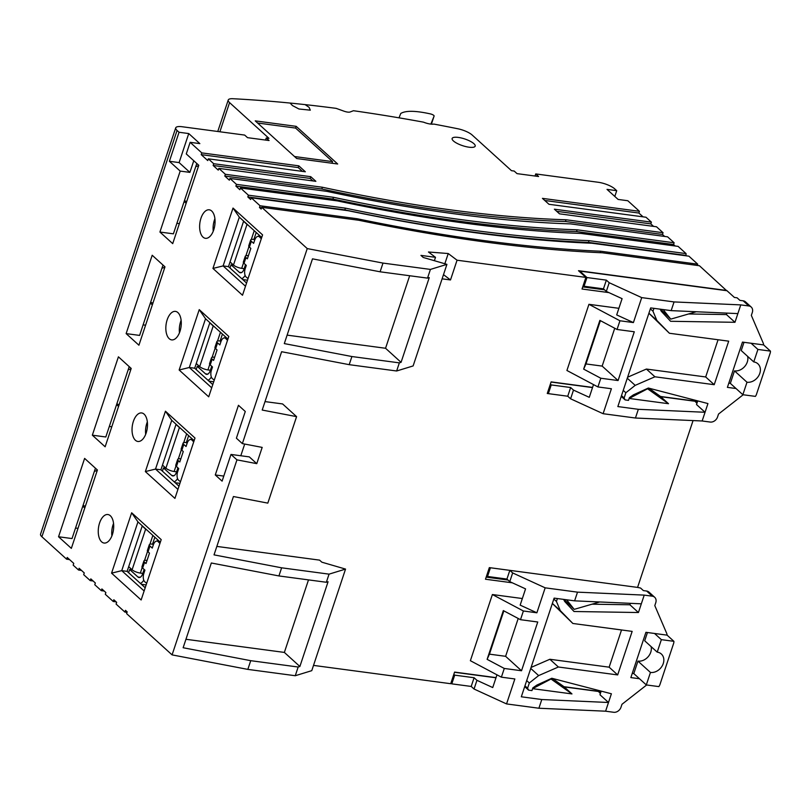 <?xml version="1.0" encoding="UTF-8"?>
<svg xmlns="http://www.w3.org/2000/svg" width="811" height="811" viewBox="0 0 811 811"><rect width="100%" height="100%" fill="white"/><g stroke="black" fill="none" stroke-linecap="round" stroke-linejoin="round"><path stroke-width="1.22" d="M399.012 117.838L400.766 113.459C405.693 110.458 415.648 110.62 430.631 113.956A3.193 0.923 18.4 0 1 434.108 116.054L431.411 124.154L434.098 116.074A3.193 0.923 18.4 0 0 434.108 116.054L430.874 124.103M617.039 329.479L634.293 331.78L618.073 380.541L600.819 378.24L583.656 369.127L599.876 320.365L617.039 329.479L619.939 320.771L588.928 304.318L566.919 370.485L597.93 386.938L600.819 378.24M618.073 380.541L602.157 366.096L585.978 363.936L583.656 369.127M547.476 392.848L548.348 393.639L567.751 396.224L570.589 398.799L603.1 413.701L611.403 388.743L597.93 386.938M593.51 384.596L589.273 397.329L573.489 390.101L570.589 398.799M641.714 297.617L633.411 322.575L616.695 314.911L622.098 298.661L606.314 291.423L609.203 282.715L641.714 297.617L674.053 301.925L740.767 304.895L748.847 305.97L743.16 300.81L739.926 300.384L737.087 297.799L734.391 297.444L727.001 290.733L579.855 271.097L586.961 277.544L606.364 280.14L609.203 282.715M583.2 285.472L584.062 286.253L603.465 288.848L606.314 291.423M603.1 413.701L635.439 418.02L638.338 409.312L617.85 406.575L650.675 307.906L671.163 310.633L737.868 313.604L734.969 322.302L726.443 314.567L688.58 313.969M753.754 361.919A11.182 8.941 -47.8 0 1 757.89 363.794A11.182 8.941 -47.8 0 1 758.67 375.828A11.182 8.941 -47.8 0 1 746.992 382.234L742.846 394.714L755.386 396.386A6.397 5.109 132.2 0 0 756.501 394.268L770.115 353.332A6.397 5.109 132.2 0 0 770.45 351.112L757.91 349.44L753.754 361.919L741.244 350.565L744.001 342.303M728.795 383.157L730.336 383.36L734.492 370.88A11.182 8.941 132.2 0 0 744.498 366.734A11.182 8.941 132.2 0 0 747.651 356.384M743.16 300.81A6.397 5.109 -47.8 0 1 745.532 301.885L751.209 307.045A6.397 5.109 132.2 0 0 748.847 305.97M653.94 308.342L652.977 311.221L656.809 320.365L669.41 333.26L728.694 341.167L714.217 384.698L705.682 376.963L646.397 369.056L627.623 377.216M718.07 339.748L705.682 376.963M726.93 313.117L726.443 314.567M635.439 418.02L702.144 420.98L710.233 422.055A6.397 5.109 132.2 0 0 717.553 416.976L718.516 414.066L743.2 394.754M770.45 351.112L763.627 344.918L742.46 342.1L727.396 387.374L736.023 388.52L730.336 383.36M763.627 344.918A6.397 5.109 132.2 0 0 763.242 343.165L751.341 315.398L752.304 312.499A6.397 5.109 132.2 0 0 751.209 307.045M737.868 313.604L740.767 304.895M734.969 322.302L670.565 321.288L661.259 311.252L660.144 309.163M714.217 384.698L654.923 376.791L635.185 385.367L625.859 392.747L624.115 397.988L625.139 399.924L628.495 400.37L629.397 397.654L633.452 394.835L648.354 388.033L707.942 403.564L702.144 420.98M592.577 387.415L551.125 381.88L547.263 393.487L567.751 396.224L570.64 387.516L573.489 390.101M548.348 393.639L551.237 384.931L570.64 387.516M550.375 384.14L551.237 384.931M696.943 403.249L694.743 401.05M697.724 400.908L696.517 404.537L705.043 412.272L638.338 409.312M648.891 313.259L669.41 333.26M664.635 313.593L663.408 313.573M671.163 310.633L674.053 301.925M633.411 322.575L619.939 320.771M551.074 382.042L592.517 387.577M660.762 396.691L694.692 401.212M757.91 349.44L751.087 343.246M734.492 370.88L746.992 382.234M742.846 394.714L736.023 388.52M603.465 288.848L606.364 280.14M584.062 286.253L586.961 277.544M579.642 271.746L579.855 271.097M650.361 308.849L652.977 311.221M648.912 313.198L656.809 320.365M646.397 369.056L654.923 376.791M627.288 378.21L635.185 385.367M623.243 390.375L625.859 392.747M621.5 395.616L624.115 397.988M621.246 396.386L625.139 399.924M585.978 363.936L600.383 320.639M602.157 366.096L614.738 328.262M618.884 308.312L588.928 304.318M249.423 247.091L251.359 241.293A6.397 1.855 -161.6 0 1 250.68 239.995L248.754 245.794A6.397 1.855 18.4 0 0 249.423 247.091L250.842 248.389L247.375 258.831L245.946 257.543A6.397 1.855 -161.6 0 1 245.277 256.246A6.397 1.855 -161.6 0 1 248.419 255.678M250.68 239.995A6.397 1.855 -161.6 0 1 253.904 239.427L254.695 240.147M245.5 264.69L244.06 269.029A6.397 3.356 97.6 0 1 240.37 272.79A6.397 3.356 97.6 0 1 239.286 272.263L231.044 264.781L229.979 267.985M245.125 275.446A12.783 6.721 97.6 0 1 241.8 278.72M231.044 264.781L233.568 265.116M256.215 232.493L253.904 239.427M259.054 235.068L258.618 236.386M251.359 241.293L253.63 243.351L254.705 240.117A6.397 3.356 97.6 0 1 258.395 236.366A6.397 3.356 97.6 0 1 259.601 237.005L261.294 238.738M248.044 278.568L246.25 277.129A6.397 3.356 97.6 0 1 245.216 268.644L246.291 265.41L244.02 263.352L245.946 257.543M245.277 256.246L243.341 262.044A6.397 1.855 18.4 0 0 244.02 263.352M215.635 348.669L217.571 342.871A6.397 1.855 -161.6 0 1 216.892 341.573L214.966 347.372A6.397 1.855 18.4 0 0 215.635 348.669L217.054 349.957L213.577 360.408L212.158 359.121A6.397 1.855 -161.6 0 1 211.489 357.823A6.397 1.855 -161.6 0 1 214.631 357.245M216.892 341.573A6.397 1.855 -161.6 0 1 220.116 341.005L220.906 341.725M211.712 366.268L210.272 370.607A6.397 3.356 97.6 0 1 206.582 374.368A6.397 3.356 97.6 0 1 205.497 373.83L197.255 366.359L196.181 369.563M211.336 377.024A12.783 6.721 97.6 0 1 208.011 380.288M197.255 366.359L199.78 366.694M222.427 334.061L220.116 341.005M225.265 336.646L224.829 337.964M217.571 342.871L219.842 344.928L220.916 341.695A6.397 3.356 97.6 0 1 224.606 337.934A6.397 3.356 97.6 0 1 225.803 338.582L227.506 340.316M214.256 380.146L212.462 378.707A6.397 3.356 97.6 0 1 211.428 370.221L212.502 366.988L210.231 364.92L212.158 359.121M211.489 357.823L209.552 363.622A6.397 1.855 18.4 0 0 210.231 364.92M181.846 450.247L183.773 444.448A6.397 1.855 -161.6 0 1 183.104 443.141L181.167 448.949A6.397 1.855 18.4 0 0 181.846 450.247L183.266 451.534L179.789 461.986L178.369 460.699A6.397 1.855 -161.6 0 1 177.7 459.401A6.397 1.855 -161.6 0 1 180.843 458.823M183.104 443.141A6.397 1.855 -161.6 0 1 186.327 442.583L187.118 443.303M177.923 467.846L176.474 472.184A6.397 3.356 97.6 0 1 172.794 475.945A6.397 3.356 97.6 0 1 171.709 475.408L163.457 467.937L162.393 471.14M177.548 478.602A12.783 6.721 97.6 0 1 174.223 481.866M163.457 467.937L165.991 468.271M188.639 435.639L186.327 442.583M191.477 438.224L191.041 439.542M183.773 444.448L186.054 446.506L187.128 443.272A6.397 3.356 97.6 0 1 190.818 439.511A6.397 3.356 97.6 0 1 192.014 440.16L193.717 441.894M180.468 481.724L178.673 480.284A6.397 3.356 97.6 0 1 177.639 471.799L178.714 468.565L176.443 466.497L178.369 460.699M177.7 459.401L175.764 465.2A6.397 1.855 18.4 0 0 176.443 466.497M148.058 551.825L149.984 546.016A6.397 1.855 -161.6 0 1 149.315 544.718L147.379 550.527A6.397 1.855 18.4 0 0 148.058 551.825L149.477 553.112L146 563.564L144.581 562.276A6.397 1.855 -161.6 0 1 143.902 560.979A6.397 1.855 -161.6 0 1 147.055 560.401M149.315 544.718A6.397 1.855 -161.6 0 1 152.539 544.161L153.33 544.88M144.135 569.423L142.685 573.762A6.397 3.356 97.6 0 1 138.995 577.523A6.397 3.356 97.6 0 1 137.911 576.986L129.669 569.504L128.604 572.718M143.76 580.179A12.783 6.721 97.6 0 1 140.435 583.444M129.669 569.504L132.193 569.849M154.84 537.217L152.539 544.161M157.689 539.802L157.243 541.119M149.984 546.016L152.265 548.084L153.34 544.85A6.397 3.356 97.6 0 1 157.03 541.089A6.397 3.356 97.6 0 1 158.226 541.738L159.929 543.471M146.679 583.302L144.875 581.862A6.397 3.356 97.6 0 1 143.851 573.377L144.926 570.143L142.645 568.075L144.581 562.276M143.902 560.979L141.976 566.777A6.397 1.855 18.4 0 0 142.645 568.075M128.685 566.666L132.112 569.768A6.397 1.855 18.4 0 0 140.344 573.073L142.807 573.397M142.209 526.035L145.625 529.137A6.397 1.855 18.4 0 0 147.024 530.12M162.474 465.088L165.9 468.19A6.397 1.855 18.4 0 0 174.132 471.495L176.595 471.82M175.997 424.457L179.413 427.559A6.397 1.855 18.4 0 0 180.812 428.543M196.272 363.51L199.688 366.613A6.397 1.855 18.4 0 0 207.92 369.917L210.394 370.242M209.785 322.879L213.212 325.992A6.397 1.855 18.4 0 0 214.601 326.975M230.06 261.933L233.477 265.045A6.397 1.855 18.4 0 0 241.719 268.34L244.182 268.664M243.574 221.302L247 224.414A6.397 1.855 18.4 0 0 248.399 225.397M520.5 619.695L537.744 621.996L521.524 670.758L504.28 668.457L487.117 659.343L503.337 610.592L520.5 619.695L523.389 610.987L492.389 594.534L470.37 660.701L501.38 677.165L504.28 668.457M521.524 670.758L505.608 656.312L489.438 654.153L487.117 659.343M450.936 683.065L451.798 683.855L471.201 686.441L474.05 689.026L506.551 703.918L514.853 678.959L501.38 677.165M496.971 674.823L492.733 687.556L476.939 680.317L474.05 689.026M545.174 587.833L536.872 612.792L520.155 605.128L525.558 588.877L509.764 581.639L512.664 572.931L545.174 587.833L577.513 592.152L644.218 595.112L652.308 596.186L646.62 591.037L643.387 590.601L640.548 588.026L637.568 587.407L693.06 420.574M486.661 575.688L487.523 576.469L506.926 579.064L509.764 581.639M506.551 703.918L538.899 708.236L541.789 699.528L521.311 696.791L554.136 598.123L574.614 600.85L641.319 603.82L638.429 612.528L629.904 604.783L592.03 604.185M657.214 652.135A11.182 8.941 -47.8 0 1 661.35 654.011A11.182 8.941 -47.8 0 1 662.121 666.044A11.182 8.941 -47.8 0 1 650.452 672.451L646.306 684.93L658.846 686.603A6.397 5.109 132.2 0 0 659.961 684.484L673.576 643.549A6.397 5.109 132.2 0 0 673.911 641.329L661.36 639.656L657.214 652.135L644.704 640.791L647.452 632.519M632.256 673.373L633.797 673.586L637.943 661.107A11.182 8.941 132.2 0 0 647.948 656.961A11.182 8.941 132.2 0 0 651.111 646.6M646.62 591.037A6.397 5.109 -47.8 0 1 648.982 592.101L654.67 597.261A6.397 5.109 132.2 0 0 652.308 596.186M557.4 598.559L556.437 601.448L560.259 610.582L572.86 623.477L632.154 631.384L617.668 674.924L609.142 667.179L549.858 659.272L531.073 667.433M621.52 629.965L609.142 667.179M630.38 603.333L629.904 604.783M538.899 708.236L605.604 711.196L613.684 712.281A6.397 5.109 132.2 0 0 621.013 707.192L621.976 704.293L646.651 684.981M673.911 641.329L667.088 635.145L645.921 632.316L630.857 677.59L639.484 678.736L633.797 673.586M667.088 635.145A6.397 5.109 132.2 0 0 666.703 633.381L654.801 605.614L655.764 602.715A6.397 5.109 132.2 0 0 654.67 597.261M641.319 603.82L644.218 595.112M638.429 612.528L574.016 611.504L564.709 601.478L563.604 599.38M617.668 674.924L558.384 667.007L538.636 675.583L529.319 682.974L527.576 688.204L528.6 690.141L531.945 690.587L532.857 687.87L536.912 685.052L551.815 678.26L611.393 693.78L605.604 711.196M471.201 686.441L474.1 677.732L476.939 680.317M451.798 683.855L454.697 675.147L474.1 677.732M453.836 674.367L454.697 675.147M600.393 693.476L598.204 691.266M601.184 691.124L599.968 694.753L608.503 702.488L541.789 699.528M552.352 603.475L572.86 623.477M568.085 603.81L566.859 603.789M574.614 600.85L577.513 592.152M536.872 612.792L523.389 610.987M454.525 672.268L495.977 677.793M564.223 686.907L598.153 691.428M661.36 639.656L654.538 633.462M637.943 661.107L650.452 672.451M646.306 684.93L639.484 678.736M506.926 579.064L509.825 570.356L512.664 572.931M487.523 576.469L490.422 567.771L509.825 570.356M553.822 599.065L556.437 601.448M552.372 603.414L560.259 610.582M549.858 659.272L558.384 667.007M530.749 668.426L538.636 675.583M526.694 680.591L529.319 682.974M524.96 685.832L527.576 688.204M524.697 686.603L528.6 690.141M489.438 654.153L503.844 610.855M505.608 656.312L518.199 618.479M522.345 598.538L492.389 594.534M294.525 156.533L332.561 161.612L295.61 128.077L257.574 123.008M332.561 161.612L332.013 163.234M217.764 131.494L228.236 100.017A12.783 3.71 18.4 0 1 232.838 98.719A742.491 215.452 -161.6 0 1 290.085 103.058L292.477 105.572L298.924 108.988L310.319 110.174L309.062 107.305L305.108 104.619A742.491 215.452 18.4 0 0 290.085 103.058L292.477 105.572L298.924 108.988L310.319 110.174L309.062 107.305L305.108 104.619A742.491 215.452 -161.6 0 1 336.139 108.36L343.996 111.178A5.88 1.703 18.4 0 0 350.068 112.009L353.454 110.722A742.491 215.452 -161.6 0 1 423.514 122.157A9.367 2.717 18.4 0 0 433.824 124.073A742.491 215.452 -161.6 0 1 457.698 128.736A12.783 3.71 18.4 0 1 472.134 134.991L511.488 170.685L514.184 171.05L517.023 173.625L538.585 176.504L535.736 173.929L598.265 182.272A12.783 3.71 18.4 0 1 614.728 188.872L616.715 190.676L607.013 189.379L618.104 199.435L627.805 200.733L639.453 211.306L542.437 198.36L548.976 204.291L645.992 217.236L651.395 222.133L554.379 209.187L559.489 213.83L656.515 226.776L663.053 232.706L566.027 219.761A660.955 191.791 -161.6 0 1 322.403 187.25L225.377 174.304L218.838 168.374L315.864 181.319L310.745 176.676L213.729 163.731L208.326 158.824L305.341 171.78L298.813 165.839L201.787 152.894L190.139 142.32L199.841 143.618L188.75 133.562L179.049 132.264L177.062 130.459L41.898 536.76A12.783 3.71 -161.6 0 1 40.55 534.165L175.713 127.864A12.783 3.71 18.4 0 0 177.062 130.459M112.374 534.591A14.385 7.563 -82.4 0 0 107.883 514.529A14.385 7.563 -82.4 0 0 99.581 522.983A14.385 7.563 -82.4 0 0 104.072 543.046A14.385 7.563 -82.4 0 0 112.374 534.591M113.55 523.45A14.385 7.563 -82.4 0 0 113.053 524.788A14.385 7.563 -82.4 0 0 111.888 535.929M146.162 433.013A14.385 7.563 -82.4 0 0 141.672 412.951A14.385 7.563 -82.4 0 0 133.369 421.406A14.385 7.563 -82.4 0 0 137.87 441.468A14.385 7.563 -82.4 0 0 146.162 433.013M147.338 421.872A14.385 7.563 -82.4 0 0 146.852 423.21A14.385 7.563 -82.4 0 0 145.676 434.351M179.951 331.435A14.385 7.563 -82.4 0 0 175.46 311.383A14.385 7.563 -82.4 0 0 167.167 319.828A14.385 7.563 -82.4 0 0 171.658 339.89A14.385 7.563 -82.4 0 0 179.951 331.435M181.127 320.294A14.385 7.563 -82.4 0 0 180.64 321.632A14.385 7.563 -82.4 0 0 179.464 332.774M213.739 229.858A14.385 7.563 -82.4 0 0 209.248 209.806A14.385 7.563 -82.4 0 0 200.956 218.26A14.385 7.563 -82.4 0 0 205.447 238.312A14.385 7.563 -82.4 0 0 213.739 229.858M214.915 218.717A14.385 7.563 -82.4 0 0 214.428 220.055A14.385 7.563 -82.4 0 0 213.252 231.196M469.062 147.207A12.145 3.528 18.4 0 0 475.185 146.142A12.145 3.528 18.4 0 0 470.106 141.185A12.145 3.528 18.4 0 0 458.256 137.414A12.145 3.528 18.4 0 0 452.132 138.478A12.145 3.528 18.4 0 0 457.211 143.435A12.145 3.528 18.4 0 0 469.062 147.207M399.336 362.862L396.64 370.992L349.206 364.666L351.903 356.536L399.336 362.862L401.06 362.335L429.252 277.595L427.529 278.122L380.095 271.797L382.995 263.088L307.237 248.582L261.76 207.312L358.786 220.257A741.011 215.027 18.4 0 0 602.411 252.779L699.427 265.724L726.646 290.693M278.923 575.942L281.62 567.812L329.053 574.147L326.357 582.268L278.923 575.942L211.326 562.996L183.134 647.736L250.731 660.681L298.164 667.017L295.265 675.725L247.831 669.389L250.731 660.681M216.841 546.411L319.575 560.127L321.855 562.185L345.547 569.089L311.759 670.667L295.265 675.725M326.357 582.268L328.07 581.74L299.877 666.49L298.164 667.017M345.547 569.089L329.053 574.147M643.062 216.841L638.875 213.05L639.453 211.306M653.585 226.391L650.817 223.877L651.395 222.133M664.665 236.447L662.465 234.45L663.053 232.706M667.595 236.832L674.134 242.773L577.118 229.817A685.305 198.857 -161.6 0 1 333.483 197.306L236.467 184.361L229.929 178.43L326.945 191.376A670.94 194.691 18.4 0 0 570.579 223.887L667.595 236.832M675.188 245.986L673.556 244.506L674.134 242.773M678.118 246.382L686.076 253.6L589.05 240.654A711.571 206.481 -161.6 0 1 345.425 208.143L248.399 195.187L240.441 187.97L337.467 200.915A694.054 201.392 18.4 0 0 581.092 233.436L678.118 246.382M685.984 255.789L686.076 253.6M688.914 256.175L697.724 264.173L600.708 251.228A737.25 213.932 -161.6 0 1 357.073 218.717L260.057 205.761L251.248 197.772L348.264 210.718A717.836 208.295 18.4 0 0 591.898 243.229L688.914 256.175M697.308 265.44L697.724 264.173M614.799 196.444L616.715 190.676M242.499 295.245L212.938 268.431L233.021 208.062L262.582 234.886L242.499 295.245M307.237 248.582L242.357 443.607L236.396 438.183L245.277 411.491L238.454 405.297L215.28 474.952L222.102 481.136L230.983 454.444L236.954 459.857L172.084 654.882L126.597 613.623L127.185 611.879L125.472 610.328L124.894 612.072L116.085 604.073L116.662 602.34L113.824 599.755L113.246 601.498L105.288 594.281L105.866 592.537L101.882 588.928L101.304 590.661L94.765 584.731L95.343 582.997L90.802 578.872L90.224 580.605L83.685 574.675L84.263 572.931L79.143 568.288L78.566 570.032L73.162 565.135L73.75 563.392L67.212 557.461L66.634 559.205L41.898 536.76M261.598 207.788L259.479 207.504L261.183 209.056L261.76 207.312M259.479 207.504L260.057 205.761M685.498 255.343L588.472 242.398A711.571 206.481 -161.6 0 1 344.847 209.877L247.821 196.931L250.67 199.516L251.248 197.772M247.821 196.931L248.399 195.187M673.556 244.506L576.54 231.561A685.305 198.857 -161.6 0 1 332.905 199.05L235.889 186.104L239.863 189.713L240.441 187.97M235.889 186.104L236.467 184.361M662.465 234.45L565.449 221.504A660.955 191.791 -161.6 0 1 321.825 188.993L224.799 176.048L229.351 180.174L229.929 178.43M224.799 176.048L225.377 174.304M312.934 180.924L310.167 178.42L213.151 165.474L218.26 170.107L218.838 168.374M213.151 165.474L213.729 163.731M302.422 171.385L298.225 167.583L201.209 154.637L207.748 160.568L208.326 158.824M201.209 154.637L201.787 152.894M196.799 163.477L173.402 233.832L159.919 232.037L172.713 243.635L198.776 165.282L186.277 153.928L190.139 142.32M159.919 232.037L180.194 171.091L189.896 172.378L193.768 160.74M189.896 172.378L179.099 162.585L169.398 161.288L180.194 171.091M169.398 161.288L179.049 132.264M208.711 396.822L179.15 369.998L199.232 309.64L228.793 336.453L208.711 396.822M164.988 266.86L138.924 345.212L126.131 333.605L152.204 255.252L164.988 266.86M174.923 498.4L145.362 471.576L165.444 411.218L195.005 438.031L174.923 498.4M131.2 368.427L105.136 446.79L92.342 435.183L118.406 356.83L131.2 368.427M141.134 599.978L111.573 573.154L131.656 512.785L161.207 539.609L141.134 599.978M97.411 470.005L71.348 548.368L58.554 536.76L84.618 458.408L97.411 470.005M93.153 581L90.224 580.605M81.495 570.427L78.566 570.032M69.553 559.59L66.634 559.205M104.234 591.057L101.304 590.661M116.176 601.884L113.246 601.498M127.023 612.356L124.894 612.072M313.512 665.395L450.723 683.714L454.586 672.096L496.028 677.631M247.831 669.389L172.084 654.882M228.236 100.017A12.783 3.71 18.4 0 0 229.584 102.622L219.882 131.777M175.713 127.864A12.783 3.71 18.4 0 1 182.161 126.739L244.679 135.082L247.527 137.667L269.08 140.536L266.241 137.961L268.938 138.316L229.584 102.622M296.187 126.344L255.222 120.869L296.725 158.53L337.68 163.994L296.187 126.344L295.61 128.077M442.107 278.832L450.5 279.947L457.059 260.209L585.887 277.403L582.024 289.01L608.868 292.599M434.382 260.706L435.497 257.33L420.95 255.394L423.22 257.452L446.922 264.356L413.123 365.933L396.64 370.992M265.015 401.597L282.593 403.939L296.583 416.631L262.206 410.052L281.61 351.721L349.206 364.666M571.958 693.922L551.024 679.01L532.614 688.671L571.958 693.922L564 686.704L552.342 678.391M564 686.704L601.012 691.641M564.121 599.451L574.198 609.355L599.694 601.965M637.568 587.407L489.337 567.619L485.475 579.226L512.329 582.815M668.507 403.706L647.573 388.783L629.154 398.454L668.507 403.706L660.539 396.488L648.881 388.175M660.539 396.488L697.551 401.425M660.671 309.234L670.738 319.139L696.243 311.748M457.059 260.209L448.24 253.539L428.451 251.998L435.497 257.33M726.717 290.48L578.496 270.702L585.887 277.403M446.922 264.356L430.428 269.414L382.995 263.088M243.645 221.089L228.489 266.637L223.106 265.917L245.5 286.242M261.72 237.481L239.326 217.166L223.106 265.917L212.938 268.431M228.489 266.637L246.564 283.039M209.856 322.666L194.701 368.214L189.318 367.495L211.712 387.82M227.932 339.059L205.538 318.743L189.318 367.495L179.15 369.998M194.701 368.214L212.776 384.607M176.068 424.244L160.913 469.792L155.519 469.072L177.913 489.388M194.133 440.637L171.739 420.321L155.519 469.072L145.362 471.576M160.913 469.792L178.988 486.184M142.28 525.812L127.124 571.37L121.731 570.65L144.125 590.966M160.345 542.214L137.951 521.889L121.731 570.65L111.573 573.154M127.124 571.37L145.189 587.762M186.733 201.493A22.373 17.893 -47.8 0 1 184.421 200.702M186.175 203.176A22.373 17.893 -47.8 0 1 184.675 201.99A22.373 17.893 -47.8 0 1 184.158 201.493M195.715 166.742A22.373 17.893 -47.8 0 1 198.634 165.718M430.428 269.414L427.529 278.122M265.542 140.07L266.241 137.961M152.944 303.071A22.373 17.893 -47.8 0 1 150.633 302.28M119.156 404.648A22.373 17.893 -47.8 0 1 116.835 403.858M85.368 506.226A22.373 17.893 -47.8 0 1 83.046 505.425M535.037 176.038L535.736 173.929M176.899 223.299L179.373 223.633M239.326 217.166L233.021 208.062M351.903 356.536L284.306 343.59L312.499 258.851L380.095 271.797M242.357 443.607L262.176 447.398L256.773 463.649L236.954 459.857M281.62 567.812L214.023 554.866L233.436 496.535L267.812 503.124L296.583 416.631M152.387 304.754A22.373 17.893 -47.8 0 1 150.887 303.567A22.373 17.893 -47.8 0 1 150.359 303.071M161.926 268.319A22.373 17.893 -47.8 0 1 164.846 267.295M163.011 265.055L139.604 335.409L126.131 333.605M143.111 324.876L145.574 325.201M205.538 318.743L199.232 309.64M118.588 406.331A22.373 17.893 -47.8 0 1 117.098 405.145A22.373 17.893 -47.8 0 1 116.571 404.648M128.138 369.897A22.373 17.893 -47.8 0 1 131.058 368.873M129.223 366.633L105.815 436.987L92.342 435.183M109.323 426.454L111.786 426.779M171.739 420.321L165.444 411.218M84.8 507.909A22.373 17.893 -47.8 0 1 83.31 506.723A22.373 17.893 -47.8 0 1 82.783 506.226M94.34 471.475A22.373 17.893 -47.8 0 1 97.259 470.451M95.434 468.211L72.027 538.565L58.554 536.76M75.535 528.032L77.998 528.356M137.951 521.889L131.656 512.785M486.174 577.128L508 580.037M582.724 286.901L604.54 289.821M663.195 309.569L670.738 319.139M566.656 599.795L574.198 609.355M298.225 167.583L298.813 165.839M356.658 219.974L357.073 218.717M600.221 252.677L600.708 251.228M344.847 209.877L345.425 208.143M588.472 242.398L589.05 240.654M332.905 199.05L333.483 197.306M576.54 231.561L577.118 229.817M310.167 178.42L310.745 176.676M321.825 188.993L322.403 187.25M565.449 221.504L566.027 219.761M638.875 213.05L544.789 200.489M650.817 223.877L556.721 211.316M179.099 162.585L188.75 133.562M444.844 263.757L448.24 253.539M450.5 279.947L443.495 274.645M185.942 639.281L284.367 652.419L308.494 579.885M284.367 652.419L299.877 666.49M244.699 444.053L240.806 455.752M230.983 454.444L249.312 456.887L256.773 463.649M287.124 335.136L385.549 348.264L409.677 275.74M385.549 348.264L401.06 362.335M223.785 476.087L215.28 474.952M239.286 272.263L241.556 272.557M259.601 237.005L261.466 237.258M205.497 373.83L207.768 374.135M225.803 338.582L227.678 338.836M171.709 475.408L173.98 475.712M192.014 440.16L193.89 440.403M137.911 576.986L140.181 577.29M158.226 541.738L160.091 541.981M152.863 535.422L149.944 544.222M147.582 551.308L144.53 560.472M142.178 567.558L140.344 573.073M145.625 529.137L132.112 569.768M186.652 433.844L183.732 442.644M181.37 449.73L178.329 458.894M175.967 465.98L174.132 471.495M179.413 427.559L165.9 468.19M220.45 332.267L217.52 341.066M215.168 348.152L212.117 357.316M209.755 364.403L207.92 369.917M213.212 325.992L199.688 366.613M254.238 230.699L251.309 239.488M248.957 246.574L245.905 255.739M243.543 262.825L241.719 268.34M247 224.414L233.477 265.045M242.722 279.552L247.507 280.19M258.395 236.366L260.838 236.69M208.934 381.129L213.719 381.768M224.606 337.934L227.05 338.268M175.146 482.707L179.93 483.346M190.818 439.511L193.261 439.836M141.357 584.285L146.142 584.924M157.03 541.089L159.473 541.413"/></g></svg>
